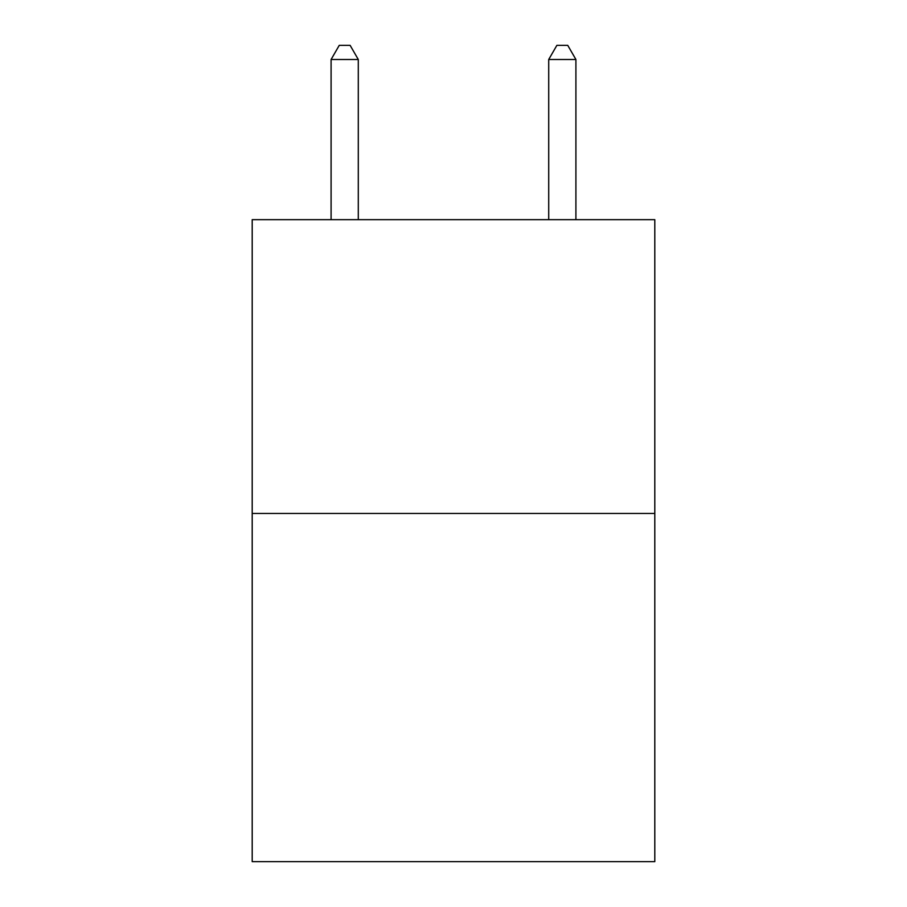 <?xml version="1.0" encoding="UTF-8"?>
<svg xmlns="http://www.w3.org/2000/svg" width="907" height="907" viewBox="0 0 907 907"><rect width="100%" height="100%" fill="white"/><g stroke="black" fill="none" stroke-linecap="round" stroke-linejoin="round"><path stroke-width="1.36" d="M654.797 513.453L654.797 219.664L252.203 219.664L252.203 861.65L654.797 861.65L654.797 513.453L252.203 513.453M358.288 219.664L358.288 59.499L331.089 59.499L331.089 219.664M331.089 59.499L339.252 45.35L350.125 45.35L358.288 59.499M575.911 219.664L575.911 59.499L548.712 59.499L548.712 219.664M548.712 59.499L556.875 45.35L567.748 45.35L575.911 59.499"/></g></svg>
